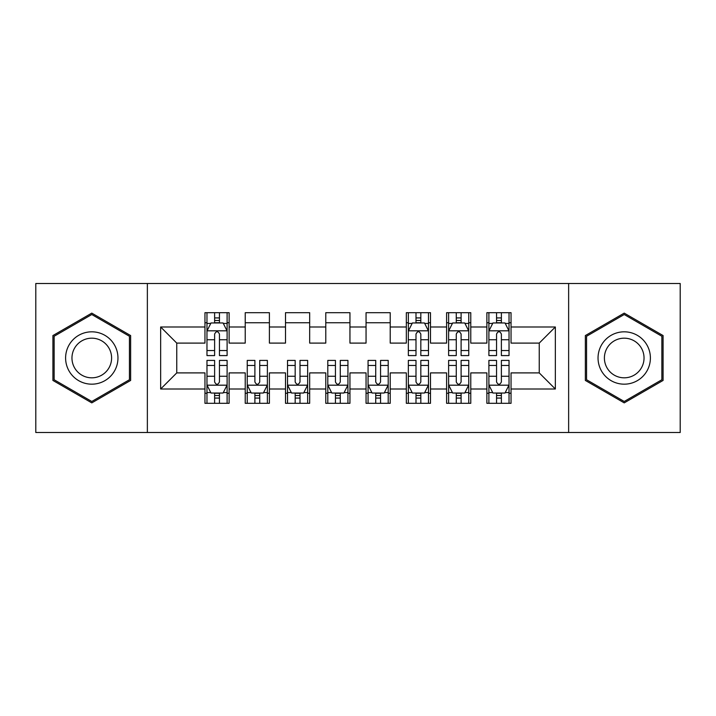 <?xml version="1.0" encoding="UTF-8"?>
<svg xmlns="http://www.w3.org/2000/svg" width="716" height="716" viewBox="0 0 716 716"><rect width="100%" height="100%" fill="white"/><g stroke="black" fill="none" stroke-linecap="round" stroke-linejoin="round"><path stroke-width="1.07" d="M568.638 432.509L680.2 432.509L680.2 283.491L568.638 283.491L568.638 432.509L147.362 432.509L147.362 283.491L35.8 283.491L35.8 432.509L147.362 432.509M568.638 283.491L147.362 283.491M160.653 389.012L160.653 326.988L204.955 326.988L204.955 343.098L176.763 343.098L176.763 372.902L160.653 389.012L204.955 389.012L204.955 403.305L229.12 403.305L229.12 389.012L245.23 389.012L245.23 403.305L269.395 403.305L269.395 389.012L285.505 389.012L285.505 403.305L309.67 403.305L309.67 389.012L325.78 389.012L325.78 403.305L349.945 403.305L349.945 389.012L366.055 389.012L366.055 403.305L390.22 403.305L390.22 389.012L406.33 389.012L406.33 403.305L430.495 403.305L430.495 389.012L446.605 389.012L446.605 403.305L470.77 403.305L470.77 389.012L486.88 389.012L486.88 403.305L511.045 403.305L511.045 372.902L539.237 372.902L539.237 343.098L511.045 343.098L511.045 326.988L555.347 326.988L555.347 389.012L511.045 389.012M511.045 326.988L511.045 312.686L486.88 312.686L486.88 326.988L470.77 326.988L470.77 312.686L446.605 312.686L446.605 326.988L430.495 326.988L430.495 312.686L406.33 312.686L406.33 326.988L390.22 326.988L390.22 312.686L366.055 312.686L366.055 326.988L349.945 326.988L349.945 312.686L325.78 312.686L325.78 326.988L309.67 326.988L309.67 312.686L285.505 312.686L285.505 326.988L269.395 326.988L269.395 312.695L245.23 312.695L245.23 326.988L229.12 326.988L229.12 312.695L204.955 312.695L204.955 326.988M470.77 389.012L470.77 372.902L486.88 372.902L486.88 389.012M555.347 326.988L539.237 343.098M430.495 389.012L430.495 372.902L446.605 372.902L446.605 389.012M486.88 326.988L486.88 343.098L470.77 343.098L470.77 326.988M390.22 389.012L390.22 372.902L406.33 372.902L406.33 389.012M446.605 326.988L446.605 343.098L430.495 343.098L430.495 326.988M349.945 389.012L349.945 372.902L366.055 372.902L366.055 389.012M406.33 326.988L406.33 343.098L390.22 343.098L390.22 326.988M309.67 389.012L309.67 372.902L325.78 372.902L325.78 389.012M366.055 326.988L366.055 343.098L349.945 343.098L349.945 326.988M269.395 389.012L269.395 372.902L285.505 372.902L285.505 389.012M325.78 326.988L325.78 343.098L309.67 343.098L309.67 326.988M229.12 389.012L229.12 372.902L245.23 372.902L245.23 389.012M285.505 326.988L285.505 343.098L269.395 343.098L269.395 326.988M176.763 372.902L204.955 372.902L204.955 389.012M245.23 326.988L245.23 343.098L229.12 343.098L229.12 326.988M486.88 322.755L488.894 322.755M509.031 322.755L511.045 322.755M446.605 322.755L448.619 322.755M468.756 322.755L470.77 322.755M406.33 322.755L408.344 322.755M428.481 322.755L430.495 322.755M366.055 322.755L390.22 322.755M325.78 322.755L349.945 322.755M285.505 322.755L309.67 322.755M245.23 322.755L269.395 322.755M204.955 322.755L206.969 322.755M227.106 322.755L229.12 322.755M204.955 393.245L206.969 393.245M227.106 393.245L229.12 393.245M245.23 393.236L247.244 393.236M267.381 393.236L269.395 393.236M285.505 393.236L287.519 393.236M307.656 393.236L309.67 393.236M325.78 393.236L327.794 393.236M347.931 393.236L349.945 393.236M366.055 393.236L368.069 393.236M388.206 393.236L390.22 393.236M406.33 393.236L408.344 393.236M428.481 393.236L430.495 393.236M446.605 393.236L448.619 393.236M468.756 393.236L470.77 393.236M486.88 393.236L488.894 393.236M509.031 393.236L511.045 393.236M160.653 326.988L176.763 343.098M539.237 372.902L555.347 389.012M130.643 335.562L91.782 313.125L52.912 335.562L52.912 380.438L91.782 402.875L130.643 380.438L130.643 335.562M585.348 335.562L585.348 380.438L624.218 402.875L663.088 380.438L663.088 335.562L624.218 313.125L585.348 335.562M219.454 317.931L214.621 317.931M227.106 350.536L219.454 350.536L219.454 355.584L227.106 355.584L227.106 331.016L223.079 322.961L210.996 322.961L206.969 331.016L206.969 355.584L214.621 355.584L214.621 350.536L206.969 350.536M206.969 331.016L206.969 312.695M227.106 331.016L227.106 312.695M214.621 322.961L214.621 312.695M219.454 312.695L219.454 322.961M219.454 350.536L219.454 334.041C217.843 330.935 216.232 330.935 214.621 334.041L214.621 350.536M219.454 322.764L214.621 322.764M214.621 398.069L219.454 398.069M206.969 365.464L214.621 365.464L214.621 360.416L206.969 360.416L206.969 384.984L210.996 393.039L223.079 393.039L227.106 384.984L227.106 360.416L219.454 360.416L219.454 365.464L227.106 365.464M227.106 384.984L227.106 403.305M206.969 384.984L206.969 403.305M219.454 393.039L219.454 403.305M214.621 403.305L214.621 393.039M214.621 365.464L214.621 381.959C216.232 385.065 217.843 385.065 219.454 381.959L219.454 365.464M214.621 393.236L219.454 393.236M254.896 398.069L259.729 398.069M247.244 365.464L254.896 365.464L254.896 360.416L247.244 360.416L247.244 384.984L251.271 393.039L263.354 393.039L267.381 384.984L267.381 360.416L259.729 360.416L259.729 365.464L267.381 365.464M267.381 384.984L267.381 403.305M247.244 384.984L247.244 403.305M259.729 393.039L259.729 403.305M254.896 403.305L254.896 393.039M254.896 365.464L254.896 381.959C256.507 385.065 258.118 385.065 259.729 381.959L259.729 365.464M254.896 393.236L259.729 393.236M295.171 398.069L300.004 398.069M287.519 365.464L295.171 365.464L295.171 360.416L287.519 360.416L287.519 384.984L291.546 393.039L303.629 393.039L307.656 384.984L307.656 360.416L300.004 360.416L300.004 365.464L307.656 365.464M307.656 384.984L307.656 403.305M287.519 384.984L287.519 403.305M300.004 393.039L300.004 403.305M295.171 403.305L295.171 393.039M295.171 365.464L295.171 381.959C296.782 385.065 298.393 385.065 300.004 381.959L300.004 365.464M295.171 393.236L300.004 393.236M114.453 344.906A26.179 26.179 0 0 0 78.688 335.33A26.179 26.179 0 0 0 69.112 371.085A26.179 26.179 0 0 0 104.867 380.67A26.179 26.179 0 0 0 114.453 344.906M108.948 348.092A19.824 19.824 0 0 0 81.875 340.834A19.824 19.824 0 0 0 74.616 367.908A19.824 19.824 0 0 0 101.69 375.166A19.824 19.824 0 0 0 108.948 348.092M54.13 379.74L54.13 336.26L91.782 314.521L129.435 336.26L129.435 379.74L91.782 401.479L54.121 379.74M646.888 344.906A26.179 26.179 0 0 0 611.124 335.33A26.179 26.179 0 0 0 601.547 371.085A26.179 26.179 0 0 0 637.303 380.67A26.179 26.179 0 0 0 646.888 344.906M641.384 348.092A19.824 19.824 0 0 0 614.31 340.834A19.824 19.824 0 0 0 607.052 367.908A19.824 19.824 0 0 0 634.125 375.166A19.824 19.824 0 0 0 641.384 348.092M586.565 379.74L586.565 336.26L624.218 314.521L661.87 336.26L661.87 379.74L624.218 401.479L586.556 379.74M335.446 398.069L340.279 398.069M327.794 365.464L335.446 365.464L335.446 360.416L327.794 360.416L327.794 384.984L331.821 393.039L343.904 393.039L347.931 384.984L347.931 360.416L340.279 360.416L340.279 365.464L347.931 365.464M347.931 384.984L347.931 403.305M327.794 384.984L327.794 403.305M340.279 393.039L340.279 403.305M335.446 403.305L335.446 393.039M335.446 365.464L335.446 381.959C337.057 385.065 338.668 385.065 340.279 381.959L340.279 365.464M335.446 393.236L340.279 393.236M375.721 398.069L380.554 398.069M368.069 365.464L375.721 365.464L375.721 360.416L368.069 360.416L368.069 384.984L372.096 393.039L384.179 393.039L388.206 384.984L388.206 360.416L380.554 360.416L380.554 365.464L388.206 365.464M388.206 384.984L388.206 403.305M368.069 384.984L368.069 403.305M380.554 393.039L380.554 403.305M375.721 403.305L375.721 393.039M375.721 365.464L375.721 381.959C377.332 385.065 378.943 385.065 380.554 381.959L380.554 365.464M375.721 393.236L380.554 393.236M420.829 317.931L415.996 317.931M428.481 350.536L420.829 350.536L420.829 355.584L428.481 355.584L428.481 331.016L424.454 322.961L412.371 322.961L408.344 331.016L408.344 355.584L415.996 355.584L415.996 350.536L408.344 350.536M408.344 331.016L408.344 312.695M428.481 331.016L428.481 312.686M415.996 322.961L415.996 312.695M420.829 312.695L420.829 322.961M420.829 350.536L420.829 334.041C419.218 330.935 417.607 330.935 415.996 334.041L415.996 350.536M420.829 322.764L415.996 322.764M415.996 398.069L420.829 398.069M408.344 365.464L415.996 365.464L415.996 360.416L408.344 360.416L408.344 384.984L412.371 393.039L424.454 393.039L428.481 384.984L428.481 360.416L420.829 360.416L420.829 365.464L428.481 365.464M428.481 384.984L428.481 403.305M408.344 384.984L408.344 403.305M420.829 393.039L420.829 403.305M415.996 403.305L415.996 393.039M415.996 365.464L415.996 381.959C417.607 385.065 419.218 385.065 420.829 381.959L420.829 365.464M415.996 393.236L420.829 393.236M461.104 317.931L456.271 317.931M468.756 350.536L461.104 350.536L461.104 355.584L468.756 355.584L468.756 331.016L464.729 322.961L452.646 322.961L448.619 331.016L448.619 355.584L456.271 355.584L456.271 350.536L448.619 350.536M448.619 331.016L448.619 312.695M468.756 331.016L468.756 312.686M456.271 322.961L456.271 312.695M461.104 312.695L461.104 322.961M461.104 350.536L461.104 334.041C459.493 330.935 457.882 330.935 456.271 334.041L456.271 350.536M461.104 322.764L456.271 322.764M456.271 398.069L461.104 398.069M448.619 365.464L456.271 365.464L456.271 360.416L448.619 360.416L448.619 384.984L452.646 393.039L464.729 393.039L468.756 384.984L468.756 360.416L461.104 360.416L461.104 365.464L468.756 365.464M468.756 384.984L468.756 403.305M448.619 384.984L448.619 403.305M461.104 393.039L461.104 403.305M456.271 403.305L456.271 393.039M456.271 365.464L456.271 381.959C457.882 385.065 459.493 385.065 461.104 381.959L461.104 365.464M456.271 393.236L461.104 393.236M501.379 317.931L496.546 317.931M509.031 350.536L501.379 350.536L501.379 355.584L509.031 355.584L509.031 331.016L505.004 322.961L492.921 322.961L488.894 331.016L488.894 355.584L496.546 355.584L496.546 350.536L488.894 350.536M488.894 331.016L488.894 312.695M509.031 331.016L509.031 312.686M496.546 322.961L496.546 312.695M501.379 312.695L501.379 322.961M501.379 350.536L501.379 334.041C499.768 330.935 498.157 330.935 496.546 334.041L496.546 350.536M501.379 322.764L496.546 322.764M496.546 398.069L501.379 398.069M488.894 365.464L496.546 365.464L496.546 360.416L488.894 360.416L488.894 384.984L492.921 393.039L505.004 393.039L509.031 384.984L509.031 360.416L501.379 360.416L501.379 365.464L509.031 365.464M509.031 384.984L509.031 403.305M488.894 384.984L488.894 403.305M501.379 393.039L501.379 403.305M496.546 403.305L496.546 393.039M496.546 365.464L496.546 381.959C498.157 385.065 499.768 385.065 501.379 381.959L501.379 365.464M496.546 393.236L501.379 393.236M227.008 330.819L207.067 330.819M206.969 323.444L210.755 323.444M223.32 323.444L227.106 323.444M214.621 339.742L206.969 339.742M227.106 339.742L219.454 339.742M219.454 320.491L214.621 320.491M207.067 385.181L227.008 385.181M227.106 392.556L223.32 392.556M210.755 392.556L206.969 392.556M219.454 376.258L227.106 376.258M206.969 376.258L214.621 376.258M214.621 395.509L219.454 395.509M247.342 385.181L267.283 385.181M267.381 392.556L263.595 392.556M251.03 392.556L247.244 392.556M259.729 376.258L267.381 376.258M247.244 376.258L254.896 376.258M254.896 395.509L259.729 395.509M287.617 385.181L307.558 385.181M307.656 392.556L303.87 392.556M291.305 392.556L287.519 392.556M300.004 376.258L307.656 376.258M287.519 376.258L295.171 376.258M295.171 395.509L300.004 395.509M327.892 385.181L347.833 385.181M347.931 392.556L344.145 392.556M331.58 392.556L327.794 392.556M340.279 376.258L347.931 376.258M327.794 376.258L335.446 376.258M335.446 395.509L340.279 395.509M368.167 385.181L388.108 385.181M388.206 392.556L384.42 392.556M371.855 392.556L368.069 392.556M380.554 376.258L388.206 376.258M368.069 376.258L375.721 376.258M375.721 395.509L380.554 395.509M428.383 330.819L408.442 330.819M408.344 323.444L412.13 323.444M424.695 323.444L428.481 323.444M415.996 339.742L408.344 339.742M428.481 339.742L420.829 339.742M420.829 320.491L415.996 320.491M408.442 385.181L428.383 385.181M428.481 392.556L424.695 392.556M412.13 392.556L408.344 392.556M420.829 376.258L428.481 376.258M408.344 376.258L415.996 376.258M415.996 395.509L420.829 395.509M468.658 330.819L448.717 330.819M448.619 323.444L452.405 323.444M464.97 323.444L468.756 323.444M456.271 339.742L448.619 339.742M468.756 339.742L461.104 339.742M461.104 320.491L456.271 320.491M448.717 385.181L468.658 385.181M468.756 392.556L464.97 392.556M452.405 392.556L448.619 392.556M461.104 376.258L468.756 376.258M448.619 376.258L456.271 376.258M456.271 395.509L461.104 395.509M508.933 330.819L488.992 330.819M488.894 323.444L492.68 323.444M505.245 323.444L509.031 323.444M496.546 339.742L488.894 339.742M509.031 339.742L501.379 339.742M501.379 320.491L496.546 320.491M488.992 385.181L508.933 385.181M509.031 392.556L505.245 392.556M492.68 392.556L488.894 392.556M501.379 376.258L509.031 376.258M488.894 376.258L496.546 376.258M496.546 395.509L501.379 395.509"/></g></svg>
